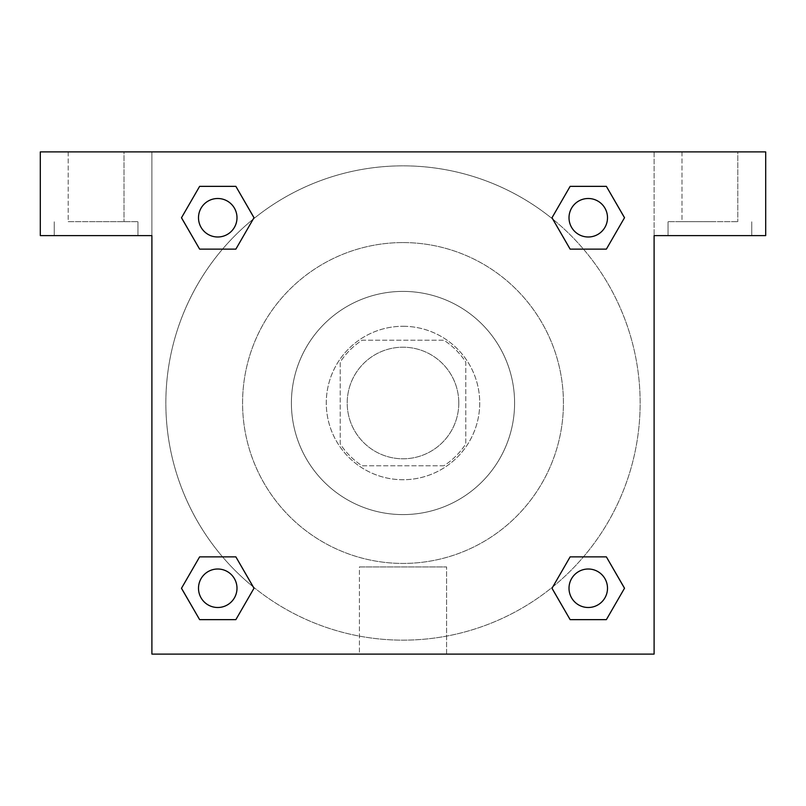 <?xml version="1.0" encoding="UTF-8"?>
<svg xmlns="http://www.w3.org/2000/svg" width="806" height="806" viewBox="0 0 806 806"><rect width="100%" height="100%" fill="white"/><g stroke="black" fill="none" stroke-linecap="round" stroke-linejoin="round"><path stroke-width="0.6" stroke-dasharray="4.03 3.02" d="M458.795 403A55.795 55.795 0 0 0 375.102 354.68A55.795 55.795 0 0 0 375.102 451.32A55.795 55.795 0 0 0 458.795 403A55.795 55.795 0 0 0 375.102 354.68A55.795 55.795 0 0 0 375.102 451.32A55.795 55.795 0 0 0 458.795 403M443.925 465.777L362.075 465.777A74.938 74.938 0 0 1 340.223 443.925L340.223 362.075A74.938 74.938 0 0 1 362.075 340.223L443.925 340.223A74.938 74.938 0 0 1 465.777 362.075L465.777 443.925A74.938 74.938 0 0 1 443.925 465.777L362.075 465.777A74.938 74.938 0 0 1 340.223 443.925L340.223 362.075A74.938 74.938 0 0 1 362.075 340.223L443.925 340.223A74.938 74.938 0 0 1 465.777 362.075L465.777 443.925A74.938 74.938 0 0 1 443.925 465.777M403 326.279A76.721 76.721 0 0 1 469.445 441.366A76.721 76.721 0 0 1 336.555 441.366A76.721 76.721 0 0 1 403 326.279A76.721 76.721 0 0 0 326.279 403A76.721 76.721 0 0 0 403 479.721A76.721 76.721 0 0 0 479.721 403A76.721 76.721 0 0 0 403 326.279M403 291.399A111.601 111.601 0 0 1 499.649 458.795A111.601 111.601 0 0 1 306.351 458.795A111.601 111.601 0 0 1 403 291.399A111.601 111.601 0 0 1 499.649 458.795A111.601 111.601 0 0 1 306.351 458.795A111.601 111.601 0 0 1 403 291.399M403 242.576A160.424 160.424 0 0 1 541.934 483.217A160.424 160.424 0 0 1 264.066 483.217A160.424 160.424 0 0 1 403 242.576A160.424 160.424 0 0 0 242.576 403A160.424 160.424 0 0 0 403 563.424A160.424 160.424 0 0 0 563.424 403A160.424 160.424 0 0 0 403 242.576M765.7 151.901L40.3 151.901L40.3 235.604L40.3 151.901L765.7 151.901L40.3 151.901L40.3 235.604L151.901 235.604L40.3 235.604L151.901 235.604L151.901 151.901L151.901 654.099L151.901 235.604L151.901 654.099L654.099 654.099L151.901 654.099L654.099 654.099L654.099 235.604L765.7 235.604L765.7 151.901L765.7 235.604L654.099 235.604L654.099 654.099L654.099 235.604L765.7 235.604L765.7 151.901M151.901 422.183L151.911 383.817L151.901 422.183M569.006 588.259A19.253 19.253 0 0 0 597.881 604.923A19.253 19.253 0 0 0 597.881 571.585A19.253 19.253 0 0 0 569.006 588.259A19.253 19.253 0 0 1 597.881 571.585A19.253 19.253 0 0 1 597.881 604.923A19.253 19.253 0 0 1 569.006 588.259M236.994 217.741A19.253 19.253 0 0 0 208.119 201.077A19.253 19.253 0 0 0 208.119 234.415A19.253 19.253 0 0 0 236.994 217.741A19.253 19.253 0 0 0 208.119 201.077A19.253 19.253 0 0 0 208.119 234.415A19.253 19.253 0 0 0 236.994 217.741A19.253 19.253 0 0 0 208.119 201.077A19.253 19.253 0 0 0 208.119 234.415A19.253 19.253 0 0 0 236.994 217.741M236.994 588.259A19.253 19.253 0 0 0 208.119 571.585A19.253 19.253 0 0 0 208.119 604.923A19.253 19.253 0 0 0 236.994 588.259A19.253 19.253 0 0 0 208.119 571.585A19.253 19.253 0 0 0 208.119 604.923A19.253 19.253 0 0 0 236.994 588.259A19.253 19.253 0 0 0 208.119 571.585A19.253 19.253 0 0 0 208.119 604.923A19.253 19.253 0 0 0 236.994 588.259M607.502 217.741A19.253 19.253 0 0 0 578.627 201.077A19.253 19.253 0 0 0 578.627 234.415A19.253 19.253 0 0 0 607.502 217.741A19.253 19.253 0 0 0 578.627 201.077A19.253 19.253 0 0 0 578.627 234.415A19.253 19.253 0 0 0 607.502 217.741A19.253 19.253 0 0 0 578.627 201.077A19.253 19.253 0 0 0 578.627 234.415A19.253 19.253 0 0 0 607.502 217.741M253.245 586.889A237.145 237.145 0 0 0 640.145 403A237.145 237.145 0 0 0 284.427 197.621A237.145 237.145 0 0 0 284.427 608.379A237.145 237.145 0 0 0 640.145 403A237.145 237.145 0 0 0 552.845 219.192M654.099 383.817L654.089 422.183L654.099 383.817M359.405 654.099L446.595 654.099L359.405 654.099L359.405 566.94L446.595 566.94L359.405 566.94L446.595 566.94L359.405 566.94L359.405 654.099L446.595 654.099L359.405 654.099M709.905 235.604L668.053 235.604L709.905 235.604M96.095 235.604L137.947 235.604L96.095 235.604M709.905 221.65L668.053 221.65L709.905 221.65M681.997 221.65L737.802 221.65L681.997 221.65L737.802 221.65L681.997 221.65L681.997 151.901L737.802 151.901L681.997 151.901L737.802 151.901L737.802 221.65L737.802 151.901L681.997 151.901L681.997 221.65M96.095 221.65L137.947 221.65L96.095 221.65M68.198 221.65L124.003 221.65L68.198 221.65L124.003 221.65L68.198 221.65L68.198 151.901L124.003 151.901L68.198 151.901L124.003 151.901L124.003 221.65L124.003 151.901L68.198 151.901L68.198 221.65M422.183 151.901L383.817 151.911L422.183 151.901M552.755 219.111A237.145 237.145 0 0 0 219.151 253.205A237.145 237.145 0 0 0 253.155 586.808M654.099 151.901L654.099 235.604L654.099 151.901M235.866 186.357L253.991 217.741L235.826 249.104M199.626 249.135L181.501 217.741L199.666 186.377M199.626 619.643L181.501 588.259L199.666 556.896M235.866 556.865L253.991 588.259L235.826 619.623M570.134 619.643L552.009 588.259L570.174 556.896M606.374 556.865L624.499 588.259L606.334 619.623M606.374 186.357L624.499 217.741L606.334 249.104M570.134 249.135L552.009 217.741L570.174 186.377M607.502 588.259A19.253 19.253 0 0 0 578.627 571.585A19.253 19.253 0 0 0 578.627 604.923A19.253 19.253 0 0 0 607.502 588.259M552.009 588.259L570.134 556.865M624.499 588.259L606.374 619.643M181.501 588.259L199.626 556.865M253.991 588.259L235.866 619.643M552.009 217.741L570.134 186.357M624.499 217.741L606.374 249.135M181.501 217.741L199.626 186.357M253.991 217.741L235.866 249.135M751.746 235.604L751.746 221.65L751.746 235.604M668.053 235.604L668.053 221.65L668.053 235.604M137.947 235.604L137.947 221.65L137.947 235.604M54.254 235.604L54.254 221.65L54.254 235.604M446.595 654.099L446.595 566.94L446.595 654.099"/><path stroke-width="1.21" d="M765.7 151.901L40.3 151.901L40.3 235.604L151.901 235.604L151.901 654.099L654.099 654.099L654.099 235.604L765.7 235.604L765.7 151.901M199.626 249.135L235.866 249.135L199.626 249.135L181.501 217.741L199.626 186.357L235.866 186.357L253.991 217.741L235.866 249.135L199.626 249.135L181.461 217.771M235.866 186.357L199.626 186.357L235.866 186.357L254.031 217.721M235.866 556.865L199.626 556.865L235.866 556.865L253.991 588.259L235.866 619.643L199.626 619.643L181.501 588.259L199.626 556.865L235.866 556.865L254.031 588.229M199.626 619.643L235.866 619.643L199.626 619.643L181.461 588.279M606.374 556.865L570.134 556.865L606.374 556.865L624.499 588.259L606.374 619.643L570.134 619.643L552.009 588.259L570.134 556.865L606.374 556.865L624.539 588.229M570.134 619.643L606.374 619.643L570.134 619.643L551.969 588.279M570.134 249.135L606.374 249.135L570.134 249.135L552.009 217.741L570.134 186.357L606.374 186.357L624.499 217.741L606.374 249.135L570.134 249.135L551.969 217.771M606.374 186.357L570.134 186.357L606.374 186.357L624.539 217.721M607.502 588.259A19.253 19.253 0 0 0 578.627 571.585A19.253 19.253 0 0 0 578.627 604.923A19.253 19.253 0 0 0 607.502 588.259M236.994 588.259A19.253 19.253 0 0 0 208.119 571.585A19.253 19.253 0 0 0 208.119 604.923A19.253 19.253 0 0 0 236.994 588.259M607.502 217.741A19.253 19.253 0 0 0 578.627 201.077A19.253 19.253 0 0 0 578.627 234.415A19.253 19.253 0 0 0 607.502 217.741M236.994 217.741A19.253 19.253 0 0 0 208.119 201.077A19.253 19.253 0 0 0 208.119 234.415A19.253 19.253 0 0 0 236.994 217.741"/></g></svg>
